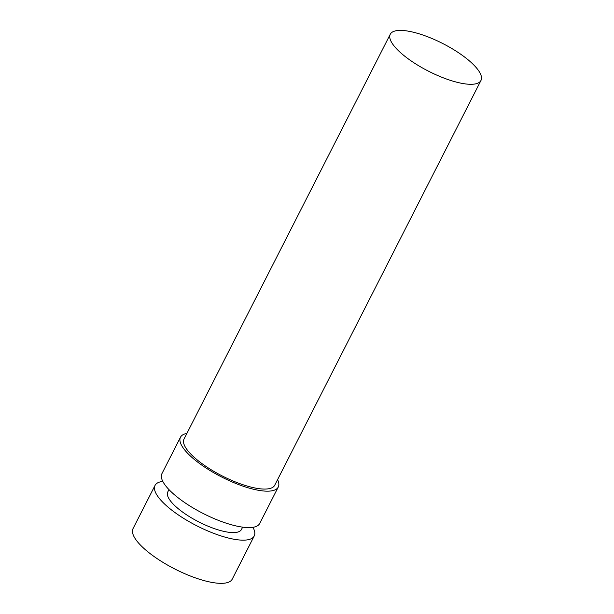 <?xml version="1.0" encoding="UTF-8"?>
<svg xmlns="http://www.w3.org/2000/svg" width="614" height="614" viewBox="0 0 614 614"><rect width="100%" height="100%" fill="white"/><g stroke="black" fill="none" stroke-linecap="round" stroke-linejoin="round"><path stroke-width="0.92" d="M397.864 50.133A50.893 15.557 -153 0 1 390.274 34.246A50.893 15.557 -153 0 1 442.686 43.487A50.893 15.557 -153 0 1 480.969 80.457A50.893 15.557 -153 0 1 445.864 78.792A50.893 15.557 -153 0 1 397.864 50.133M480.969 80.457L274.727 485.229A50.893 15.557 -153 0 1 239.621 483.563A50.893 15.557 -153 0 1 191.622 454.905A50.893 15.557 -153 0 1 184.031 439.018L390.274 34.246M277.574 479.641A54.869 16.77 -153 0 1 278.265 487.032A54.869 16.77 -153 0 1 240.419 485.237A54.869 16.77 -153 0 1 188.675 454.345A54.869 16.77 -153 0 1 180.485 437.214A54.869 16.77 -153 0 1 186.879 433.438M278.265 487.032L259.707 523.466A54.869 16.77 -153 0 1 221.861 521.67A54.869 16.77 -153 0 1 170.109 490.77A54.869 16.77 -153 0 1 161.927 473.647L180.485 437.214M242.653 527.15L241.471 529.468A41.353 12.641 -153 0 1 212.951 528.117A41.353 12.641 -153 0 1 173.954 504.831A41.353 12.641 -153 0 1 167.783 491.921L168.965 489.604M252.914 527.311A55.667 17.015 -153 0 1 254.227 535.968A55.667 17.015 -153 0 1 215.836 534.142A55.667 17.015 -153 0 1 163.332 502.805A55.667 17.015 -153 0 1 155.035 485.428A55.667 17.015 -153 0 1 162.81 481.399M254.227 535.968L232.23 579.148A55.667 17.015 -153 0 1 193.832 577.321A55.667 17.015 -153 0 1 141.335 545.976A55.667 17.015 -153 0 1 133.031 528.6L155.035 485.428"/></g></svg>
